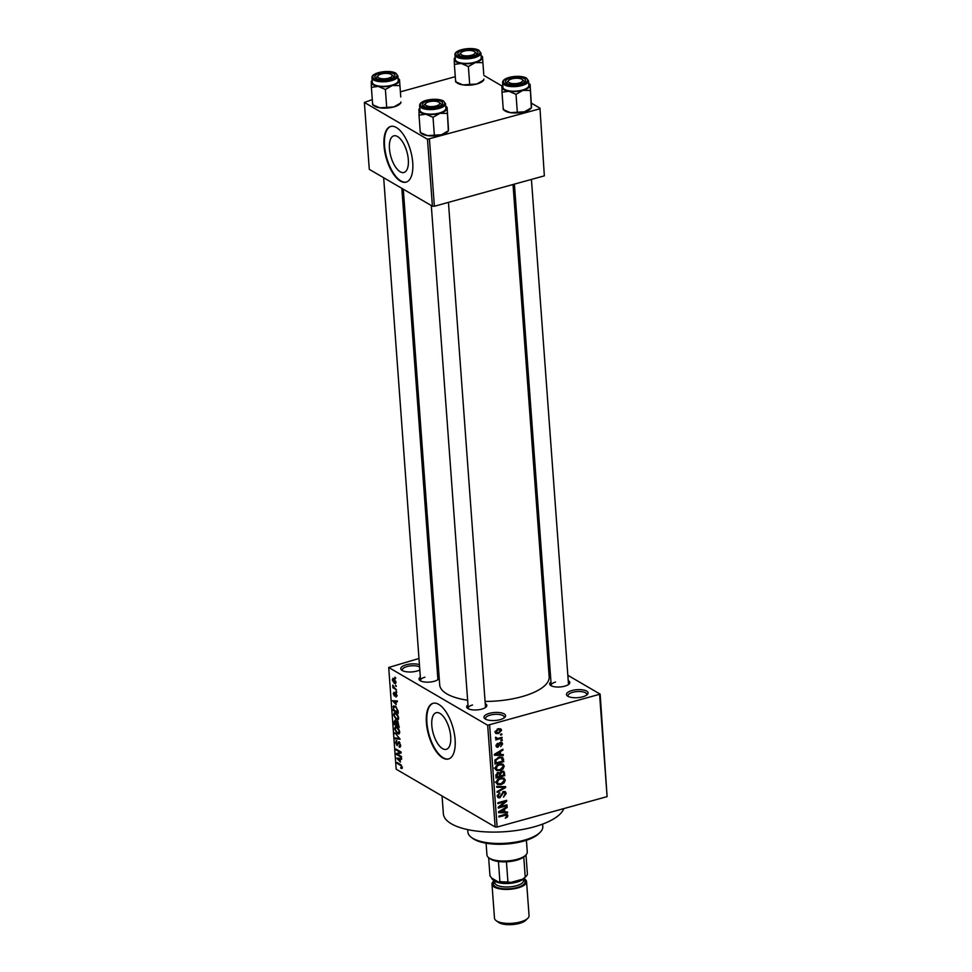 <?xml version="1.0" encoding="UTF-8"?>
<svg xmlns="http://www.w3.org/2000/svg" width="972" height="972" viewBox="0 0 972 972"><rect width="100%" height="100%" fill="white"/><g stroke="black" fill="none" stroke-linecap="round" stroke-linejoin="round"><path stroke-width="1.46" d="M419.819 670.012A10.838 4.01 175.8 0 1 416.964 671.069A10.838 4.01 175.8 0 1 401.8 670.243A10.838 4.01 175.8 0 1 406.211 664.787A10.838 4.01 175.8 0 1 419.43 664.678M419.6 666.901A9.392 3.475 -4.2 0 0 407.025 666.549A9.392 3.475 -4.2 0 0 402.323 669.963A9.392 3.475 -4.2 0 0 402.651 670.753M489.414 713.351A10.838 4.01 175.8 0 1 501.88 713.011A10.838 4.01 175.8 0 1 504.82 717.348A10.838 4.01 175.8 0 1 500.167 719.632A10.838 4.01 175.8 0 1 484.992 718.806A10.838 4.01 175.8 0 1 489.414 713.351M504.043 717.98A9.392 3.475 -4.2 0 0 504.249 717.142A9.392 3.475 -4.2 0 0 490.228 715.113A9.392 3.475 -4.2 0 0 485.526 718.515A9.392 3.475 -4.2 0 0 485.842 719.316M571.888 690.545A10.838 4.01 175.8 0 1 584.366 690.205A10.838 4.01 175.8 0 1 587.307 694.543A10.838 4.01 175.8 0 1 582.653 696.827A10.838 4.01 175.8 0 1 567.478 696.001A10.838 4.01 175.8 0 1 571.888 690.545M586.529 695.174A9.392 3.475 -4.2 0 0 586.736 694.336A9.392 3.475 -4.2 0 0 572.715 692.307A9.392 3.475 -4.2 0 0 568.013 695.709A9.392 3.475 -4.2 0 0 568.328 696.511M450.692 736.533A19.003 8.371 -105.5 0 0 436.185 712.695A19.003 8.371 -105.5 0 0 431.811 725.513A19.003 8.371 -105.5 0 0 446.318 749.339A19.003 8.371 -105.5 0 0 450.692 736.533M455.09 739.534A28.881 12.721 -105.5 0 0 433.05 703.315A28.881 12.721 -105.5 0 0 426.404 722.779A28.881 12.721 -105.5 0 0 448.444 758.998A28.881 12.721 -105.5 0 0 455.09 739.534M433.305 703.254A28.881 12.721 -105.5 0 0 426.902 722.646A28.881 12.721 -105.5 0 0 448.7 758.925M568.231 680.679A10.109 3.742 175.8 0 1 569.094 684.045A10.109 3.742 175.8 0 1 564.756 686.171A10.109 3.742 175.8 0 1 550.589 685.394A10.109 3.742 175.8 0 1 550.954 681.955M568.316 684.665A8.663 3.208 -4.2 0 0 568.474 683.936L531.429 179.419M485.259 703.631A10.109 3.742 175.8 0 1 486.109 706.984A10.109 3.742 175.8 0 1 481.772 709.11A10.109 3.742 175.8 0 1 467.605 708.345A10.109 3.742 175.8 0 1 467.969 704.894M485.332 707.604A8.663 3.208 -4.2 0 0 485.49 706.887L448.444 202.37M437.631 675.832A10.109 3.742 175.8 0 1 439.137 677.302M439.198 677.982A10.109 3.742 175.8 0 1 438.481 679.185A10.109 3.742 175.8 0 1 434.144 681.311A10.109 3.742 175.8 0 1 419.989 680.546A10.109 3.742 175.8 0 1 420.341 677.095M437.704 679.805A8.663 3.208 -4.2 0 0 437.874 679.088L401.825 188.337M563.809 808.595A60.665 22.417 175.8 0 1 533.993 826.88A60.665 22.417 175.8 0 1 443.366 813.734L442.066 795.983M513.022 184.51L549.168 676.791A54.882 20.291 175.8 0 1 521.685 696.717A54.882 20.291 175.8 0 1 485.089 701.432M467.629 700.241A54.882 20.291 175.8 0 1 439.696 684.835L403.295 189.2M408.325 159.675A19.003 8.371 -105.5 0 0 393.818 135.849A19.003 8.371 -105.5 0 0 389.444 148.655A19.003 8.371 -105.5 0 0 403.951 172.481A19.003 8.371 -105.5 0 0 408.325 159.675M412.736 162.676A28.881 12.721 -105.5 0 0 390.695 126.457A28.881 12.721 -105.5 0 0 384.037 145.934A28.881 12.721 -105.5 0 0 406.089 182.141A28.881 12.721 -105.5 0 0 412.736 162.676M390.938 126.396A28.881 12.721 -105.5 0 0 384.548 145.788A28.881 12.721 -105.5 0 0 406.332 182.068M395.495 685.175L396.272 686.451L395.495 685.175M394.571 687.897L396.527 689.853L392.87 687.726L392.81 685.126L394.571 687.897M395.92 691.019L396.71 692.295L395.92 691.019M395.689 692.975L397.013 695.721L395.993 697.118L395.847 693.887L394.425 696.086L393.235 693.558L394.134 692.186L393.757 693.826L394.571 695.089L395.167 692.854M395.871 696.231L396.965 695.235M396.418 693.729L395.531 693.911M394.268 693.085L393.757 693.826M394.28 695.187L395.349 694.895M396.175 704.627L392.518 700.715L397.341 700.933L397.402 701.82L395.956 701.687L396.175 704.627M398.034 719.863L396.382 719.705L393.49 714.87L394.365 712.743L397.694 714.991L398.642 717.883L397.742 719.997M399.067 733.86L397.402 733.69L394.523 728.854L395.397 726.74L398.727 728.988L399.674 731.867L398.775 733.994M402.287 767.382L402.019 768.512L400.853 768.317L401.691 767.005L401.242 765.863L397.111 763.336L397.05 762.485L400.464 764.478L402.287 767.382L401.46 767.637M402.019 768.512L400.853 768.317L402.287 767.916M400.719 767.418L402.214 766.859M418.981 658.481L388.703 667.472L487.677 725.246L600.161 694.142L607.099 796.627L599.627 694.907M388.703 667.472L396.175 769.192L495.149 826.965L487.677 725.246M400.391 762.06L396.734 758.148L401.558 758.354L401.618 759.254L400.172 759.108L400.391 762.06M397.402 754.187L401.424 756.532L401.485 757.382L396.467 754.454L396.394 753.543L400.16 752.304L396.139 749.959L396.066 749.096L401.096 752.036L401.157 752.948L396.467 754.454M399.042 746.18L400.063 744.819L399.079 742.584L397.062 745.609L395.519 742.377L396.831 740.688L396.102 742.693L397.026 744.771L399.006 741.733L400.658 745.232L399.164 747.067L399.042 746.18L400.658 745.974M400.002 747.237L399.164 747.067L400.525 746.69M399.711 742.414L398.739 742.511L399.601 742.268M396.102 740.555L396.831 740.688M399.298 741.94L397.9 742.329L399.006 741.733M394.875 732.754L400.148 739.194L395.312 738.793L395.252 737.906L399.541 738.489L394.875 732.754M397.414 721.236L399.273 727.335L394.255 724.407L394.061 721.759L395.154 720.155L396.272 721.686L397.56 721.333M395.252 706.122L393.053 706.729L395.288 706.146L398.07 710.848L398.253 713.339L393.235 710.411L393.757 705.745M393.915 678.553L396.017 682.052L394.292 683.316L392.226 679.841L393.915 678.553L392.846 678.274M395.397 683.608L394.292 683.316L395.981 682.854M394.911 677.144L395.689 678.42L394.911 677.144M548.22 663.827L549.678 664.69M567.842 675.285L600.161 694.142M500.507 734.237L501.759 733.884L501.819 734.735L500.568 735.087L500.507 734.237M498.709 738.21L502.002 737.298L502.062 738.149L495.708 739.899L496.656 738.769L495.453 738.064L495.732 737.165L497.397 738.404L498.709 738.21M496.656 738.769L495.453 738.064L496.656 738.769M495.684 737.262L497.397 738.404M500.932 740.069L502.184 739.728L502.245 740.579L500.993 740.919L500.932 740.069M500.398 742.45L501.868 742.559L502.609 743.944L500.714 746.593L501.698 744.139L500.629 743.264L497.98 747.225L496.716 747.128L496.024 745.803L497.7 743.325L496.935 745.524L497.786 746.411L500.398 742.45M501.698 744.139L499.717 742.73M496.085 745.026L497.786 746.411M500.604 754.515L503.265 754.527L503.338 755.426L494.396 755.256L494.335 754.357L502.876 749.218L502.949 750.105L500.386 751.575L500.604 754.515L499.511 753.883M502.718 764.028L504.237 766.094L503.046 768.925L500.106 770.589L496.437 770.492L495.258 768.573C495.659 766.082 497.081 764.575 499.511 764.053L503.119 764.223M503.751 778.025L505.27 780.091L504.067 782.91L501.139 784.586L497.457 784.489L496.291 782.569C496.692 780.079 498.114 778.572 500.544 778.05L504.14 778.22M507.87 815.605L507.348 817.112L505.282 818.193L506.849 815.848L506.12 815.107L498.928 816.978L498.867 816.128L504.808 814.487L507.214 814.414L507.87 815.605L505.634 814.293M506.849 815.848L504.966 814.439M489.645 725.319L497.117 827.038L607.099 796.627M504.82 811.948L507.493 811.96L507.554 812.847L498.612 812.677L498.551 811.79L507.092 806.651L507.165 807.538L504.602 808.996L504.82 811.948L503.727 811.304M499.96 806.76L506.959 804.828L507.032 805.679L498.284 808.097L498.211 807.185L504.966 801.657L497.943 803.589L497.883 802.738L506.631 800.321L506.704 801.232L499.96 806.76L499.243 806.335M503.508 791.5L505.306 791.658L506.242 793.456L503.496 797.089L505.221 793.662L503.593 792.35L499.851 797.854L498.162 797.72L497.275 796.092L499.705 792.8L498.296 795.776L499.827 796.991L503.508 791.5M503.192 791.609L504.602 792.435L502.718 791.84M497.275 795.983L499.827 796.991M496.68 786.397L505.634 786.652L505.695 787.478L497.129 792.423L497.069 791.548L504.638 787.405L496.753 787.284L496.68 786.397M501.868 771.1L503.8 771.221L504.82 775.62L496.072 778.037L495.878 775.389L497.907 772.448L499.802 772.862L501.868 771.1M498.952 757.127L502.633 757.2L503.788 761.623L495.04 764.053L494.93 760.274L498.952 757.127M498.065 728.818L500.762 728.854L501.601 730.264L498.49 733.544L495.854 733.496L495.015 732.086L498.065 728.818M436.015 653.779L437.388 653.403M483.801 75.379L502.038 86.034M531.417 103.178L539.97 108.171L544.344 175.847L539.97 108.171M372.288 99.618L364.366 102.425L369.287 169.347L432.406 206.185L427.486 139.263L539.436 108.925M429.454 139.336L434.375 206.258L544.344 175.847M364.366 102.425L427.486 139.263M400.391 91.854L455.273 76.679M434.375 206.258L432.406 206.185M497.117 827.038L495.149 826.965M472.55 705.004A8.663 3.208 -4.2 0 0 468.212 708.151A8.663 3.208 -4.2 0 0 468.48 708.843M424.922 677.205A8.663 3.208 -4.2 0 0 420.584 680.351A8.663 3.208 -4.2 0 0 420.852 681.044M555.534 682.065A8.663 3.208 -4.2 0 0 551.197 685.211A8.663 3.208 -4.2 0 0 551.452 685.904M506.558 816.638L507.348 817.112M506.011 811.948L507.554 812.847M506.376 807.076L507.165 807.538M503.885 808.583L504.602 808.996M501.175 811.851L503.775 811.936L503.605 809.567L499.487 811.912L501.175 811.851M502.913 809.166L503.605 809.567M506.011 805.083L507.032 805.679M503.946 801.062L504.966 801.657M505.61 800.6L506.704 801.232M504.857 792.642L506.242 793.456M497.312 796.36L499.851 797.854M498.976 793.091L499.887 793.626M497.336 795.218L498.296 795.776M504.189 786.615L505.695 787.478M503.241 786.579L504.638 787.405M503.35 782.496L504.067 782.91M500.045 783.954L501.139 784.586M497.19 783.14L496.413 783.213M502.281 777.77L502.39 778.39M503.618 779.131L505.27 780.091M497.312 782.278L498.174 783.711L501.09 783.724L504.237 780.382L503.375 778.961L500.58 778.9L498.624 779.811L497.312 782.278L496.34 781.719M497.871 779.374L498.624 779.811M499.632 778.353L500.58 778.9M503.727 774.988L504.82 775.62M497.032 776.907L499.644 776.178L499.377 773.712L498.114 773.25L497.032 776.907L495.939 776.264M497.214 772.728L499.377 773.712M500.665 775.899L503.739 775.048L503.423 772.4L501.941 771.95L500.544 774.222L500.665 775.899L499.572 775.267M499.207 773.433L500.544 774.222M501.042 771.428L503.423 772.4M502.33 768.5L503.046 768.925M499.013 769.958L500.106 770.589M496.17 769.156L495.38 769.229M501.248 763.785L501.37 764.393M502.597 765.134L504.237 766.094M496.279 768.281L497.142 769.727L500.058 769.739L503.217 766.386L502.354 764.976L499.547 764.915L497.603 765.814L496.279 768.281L495.319 767.722M496.85 765.377L497.603 765.814M498.6 764.357L499.547 764.915M502.305 758.367L503.605 759.132M502.706 760.991L503.788 761.623M495.999 762.911L502.706 761.064L501.163 757.735L499.001 757.99L495.975 760.14L495.999 762.911L494.918 762.279M494.857 760.797L495.89 761.404M495.161 759.667L495.975 760.14M498.041 757.431L499.001 757.99M499.79 756.933L501.892 757.953L500.07 756.896M501.795 754.527L503.338 755.426M502.16 749.655L502.949 750.105M499.669 751.149L500.386 751.575M496.959 754.418L499.559 754.515L499.389 752.146L495.27 754.491L496.959 754.418M498.697 751.733L499.389 752.146M500.179 742.523L502.609 743.944M499.219 743.143L500.07 743.641M496.06 746.107L497.98 747.225M497.032 743.665L497.871 744.151M501.236 739.984L502.245 740.579M501.054 737.554L502.062 738.149M500.811 734.152L501.819 734.735M498.83 728.648L501.601 730.264M497.336 732.876L498.49 733.544M495.076 731.357L496.449 732.681L495.015 731.843M497.251 729.109L498.199 729.656L495.927 731.855L498.417 732.694L500.689 730.494L498.515 728.708M500.689 730.494L498.199 729.656M398.058 763.081L397.111 763.336M401.582 758.719L400.172 759.108M398.265 759.788L399.784 761.428L399.613 759.059L397.281 758.84L398.265 759.788M399.358 758.257L397.281 758.84M401.57 758.512L399.613 759.059M401.108 752.243L396.394 753.543M401.096 752.049L400.16 752.304M397.086 749.691L396.139 749.959M397.463 738.198L395.312 738.793M395.543 733.483L394.936 733.653M399.589 733.095L397.402 733.69M397.706 727.712L395.713 727.651L397.135 727.263L395.798 727.627L395.106 729.194L397.354 732.852L399.65 732.779M399.613 731.394L396.904 727.931M397.354 732.852L399.091 731.539M395.203 724.14L394.255 724.407M395.883 720.884L394.668 722.415L394.778 723.897L396.284 724.772L396.054 722.245L394.911 720.957L395.762 720.726M397.998 721.71L396.054 722.245M398.168 721.904L396.746 723.435L396.868 725.112L398.629 726.133L398.362 723.411L397.062 721.989L398.01 721.734M398.556 719.098L396.382 719.705M396.673 713.715L394.681 713.655L396.102 713.266L394.778 713.63L394.085 715.21L396.321 718.855L398.629 718.794M398.593 717.397L395.883 713.934M396.321 718.855L398.058 717.543M394.182 710.143L393.235 710.411M393.757 709.9L397.597 712.148L396.6 708.041L395.349 706.984L393.648 707.239L393.757 709.9M395.507 706.279L393.648 707.239M396.151 706.766L395.349 706.984M397.366 701.298L395.956 701.687M394.049 702.355L395.568 703.995L395.397 701.626L393.065 701.407L394.049 702.355M395.142 700.836L393.065 701.407M397.354 701.091L395.397 701.626M396.382 693.668L395.762 693.85M395.361 694.871L394.571 695.089M396.661 691.687L395.981 691.87M393.939 687.435L392.87 687.726M393.32 685.637L392.676 685.819M396.236 685.843L395.555 686.025M392.761 680.169L394.231 682.466L395.495 681.724L394.012 679.416L392.761 680.169L394.778 679.209M395.956 681.591L394.231 682.466M395.64 677.812L394.972 678.006M540.104 832.36L538.865 833.575A36.11 13.341 175.8 0 1 523.373 841.181A36.11 13.341 175.8 0 1 472.793 838.435L471.384 837.402A37.556 13.875 -4.2 0 0 523.993 840.258A37.556 13.875 -4.2 0 0 540.104 832.36A37.556 13.875 -4.2 0 0 542.789 826.625L542.607 824.11M467.702 829.602L467.897 832.129A37.556 13.875 -4.2 0 0 471.384 837.402M400.768 96.969L399.492 79.583L400.768 96.969M399.431 79.497L398.107 78.525A14.058 5.2 175.8 0 1 399.322 80.579A14.058 5.2 175.8 0 1 392.275 85.524A14.058 5.2 -4.2 0 1 378.242 86.399A14.058 5.2 175.8 0 1 373.127 84.819A14.058 5.2 175.8 0 1 371.268 82.328L371.389 87.359L378.242 86.399L385.398 89.485L392.275 85.524L399.443 85.597M376.152 78.513A10.109 3.742 175.8 0 1 375.751 78.258A10.109 3.742 175.8 0 1 380.259 73.07A10.109 3.742 175.8 0 1 393.648 73.678A10.109 3.742 175.8 0 1 394.255 76.897A10.109 3.742 175.8 0 1 385.605 79.789A10.109 3.742 175.8 0 1 376.152 78.513M377.78 76.12A8.663 3.208 -4.2 0 0 376.358 78.076A8.663 3.208 -4.2 0 0 376.626 78.768A8.663 3.208 175.8 0 1 376.358 78.076A8.663 3.208 175.8 0 1 376.978 76.752L378.217 75.524A7.217 2.673 -4.2 0 0 379.517 78.222A7.217 2.673 -4.2 0 0 386.807 78.562A7.217 2.673 -4.2 0 0 391.424 74.552A7.217 2.673 -4.2 0 0 382.992 73.641A7.217 2.673 -4.2 0 0 378.217 75.524M374.05 84.564A13.001 4.799 -4.2 0 0 388.8 85.864A13.001 4.799 -4.2 0 0 398.253 80.506L397.925 75.95A13.001 4.799 175.8 0 1 388.472 81.32A13.001 4.799 175.8 0 1 373.71 80.008A13.001 4.799 175.8 0 1 371.997 77.857L372.325 82.401A13.001 4.799 -4.2 0 0 374.05 84.564M400.889 101.987L400.719 102.983L393.842 106.944L379.821 107.819L372.665 104.733L371.389 87.359M386.674 106.871L385.398 89.485M372.665 104.733L372.835 103.749M371.438 81.332L371.268 82.328A14.058 5.2 175.8 0 1 372.179 80.433L371.353 81.247M399.322 80.579L399.492 79.583M400.804 103.081L399.881 103.98A14.058 5.2 175.8 0 1 393.842 106.944A14.058 5.2 175.8 0 1 379.821 107.819A14.058 5.2 175.8 0 1 374.147 105.875L372.726 104.83M391.424 74.552L392.834 75.585A8.663 3.208 175.8 0 1 393.636 76.8A8.663 3.208 175.8 0 1 393.478 77.529A8.663 3.208 -4.2 0 0 393.636 76.8A8.663 3.208 -4.2 0 0 392.494 75.366M427.486 102.303A7.217 2.673 -4.2 0 0 425.833 103.324A7.217 2.673 -4.2 0 0 428.518 106.373A7.217 2.673 -4.2 0 0 437.558 105.486A7.217 2.673 -4.2 0 0 439.052 102.352A7.217 2.673 -4.2 0 0 427.486 102.303M425.408 103.919A8.663 3.208 -4.2 0 0 423.974 105.875A8.663 3.208 -4.2 0 0 424.242 106.556A8.663 3.208 175.8 0 1 423.974 105.875A8.663 3.208 175.8 0 1 424.594 104.551L425.833 103.324M439.052 102.352L440.462 103.384A8.663 3.208 175.8 0 1 441.264 104.599A8.663 3.208 175.8 0 1 441.106 105.328A8.663 3.208 -4.2 0 0 441.264 104.599A8.663 3.208 -4.2 0 0 440.122 103.166M472.914 54.748A7.217 2.673 -4.2 0 0 474.409 51.613A7.217 2.673 -4.2 0 0 462.842 51.565A7.217 2.673 -4.2 0 0 461.19 52.585A7.217 2.673 -4.2 0 0 463.875 55.635A7.217 2.673 -4.2 0 0 472.914 54.748M474.409 51.613L475.818 52.646A8.663 3.208 175.8 0 1 476.62 53.861A8.663 3.208 175.8 0 1 476.462 54.59A8.663 3.208 -4.2 0 0 476.62 53.861A8.663 3.208 -4.2 0 0 475.478 52.427M460.764 53.181A8.663 3.208 -4.2 0 0 459.343 55.137A8.663 3.208 -4.2 0 0 459.598 55.817A8.663 3.208 175.8 0 1 459.343 55.137A8.663 3.208 175.8 0 1 459.963 53.812L461.19 52.585M517.408 83.41A7.217 2.673 -4.2 0 0 522.037 79.412A7.217 2.673 -4.2 0 0 513.605 78.501A7.217 2.673 -4.2 0 0 508.818 80.384A7.217 2.673 -4.2 0 0 510.13 83.07A7.217 2.673 -4.2 0 0 517.408 83.41M522.037 79.412L523.446 80.445A8.663 3.208 175.8 0 1 524.248 81.66A8.663 3.208 175.8 0 1 524.09 82.377A8.663 3.208 -4.2 0 0 524.248 81.66A8.663 3.208 -4.2 0 0 523.106 80.214M508.392 80.98A8.663 3.208 -4.2 0 0 506.959 82.924A8.663 3.208 -4.2 0 0 507.226 83.616A8.663 3.208 175.8 0 1 506.959 82.924A8.663 3.208 175.8 0 1 507.578 81.599L508.818 80.384M486.085 843.222L486.948 854.947A20.218 7.472 -4.2 0 0 488.831 857.79A20.218 7.472 -4.2 0 0 489.609 858.3A20.218 7.472 -4.2 0 0 508.514 860.852A20.218 7.472 -4.2 0 0 525.828 855.068A20.218 7.472 -4.2 0 0 527.274 851.982L526.411 840.258M525.828 855.068L524.588 856.296A18.772 6.938 175.8 0 1 523.762 857.012A18.772 6.938 175.8 0 1 506.436 861.799A18.772 6.938 175.8 0 1 498.429 861.508A18.772 6.938 175.8 0 1 490.957 859.297A18.772 6.938 175.8 0 1 490.228 858.823L488.831 857.79M525.998 854.898L527.395 873.974A18.772 6.938 -4.2 0 1 526.071 876.367A18.772 6.938 -4.2 0 1 525.232 877.084L522.669 879.162L510.677 882.479A17.326 6.403 175.8 0 1 498.478 882.029L491.589 878.008A17.326 6.403 -4.2 0 0 493.108 879.927A17.326 6.403 -4.2 0 0 517.383 881.24A17.326 6.403 -4.2 0 0 524.831 877.595A17.326 6.403 175.8 0 1 522.669 879.162M523.762 857.012L525.232 877.084M506.436 861.799L507.919 881.883L510.677 882.479M488.637 857.644L489.961 875.784L491.589 878.008M498.478 882.029L499.9 881.58A18.772 6.938 -4.2 0 0 507.919 881.883M498.429 861.508L499.9 881.58M527.808 918.285L525.828 920.241A15.017 5.553 175.8 0 1 519.388 923.4A15.017 5.553 175.8 0 1 498.344 922.258L496.097 920.606A17.326 6.403 -4.2 0 0 520.372 921.93A17.326 6.403 -4.2 0 0 527.808 918.285A17.326 6.403 -4.2 0 0 529.06 915.636L526.557 881.64A17.326 6.403 -4.2 0 0 523.872 878.542M494.201 880.717A17.326 6.403 -4.2 0 0 491.99 884.18L494.481 918.176A17.326 6.403 -4.2 0 0 496.097 920.606M526.071 876.367L523.592 878.822A15.892 5.868 175.8 0 1 516.764 882.163A15.892 5.868 175.8 0 1 494.517 880.948L493.108 879.927M491.99 884.18A17.326 6.403 -4.2 0 0 517.882 887.934A17.326 6.403 -4.2 0 0 526.557 881.64M448.517 129.786L447.108 107.382L448.347 130.783L441.47 134.744L427.449 135.618A14.058 5.2 175.8 0 1 422.322 134.027A14.058 5.2 175.8 0 1 421.775 133.674L420.341 132.617M448.42 130.868L447.509 131.779A14.058 5.2 175.8 0 1 441.47 134.744A14.058 5.2 175.8 0 1 427.449 135.618L420.293 132.532L420.463 131.536M441.276 101.477A10.109 3.742 175.8 0 1 441.883 104.697A10.109 3.742 175.8 0 1 433.22 107.588A10.109 3.742 175.8 0 1 423.78 106.312A10.109 3.742 175.8 0 1 423.379 106.057A10.109 3.742 175.8 0 1 427.874 100.869A10.109 3.742 175.8 0 1 441.276 101.477M419.625 105.656L419.953 110.201A13.001 4.799 -4.2 0 0 421.666 112.363A13.001 4.799 -4.2 0 0 436.428 113.663A13.001 4.799 -4.2 0 0 445.881 108.293L445.541 103.749A13.001 4.799 175.8 0 1 436.088 109.107A13.001 4.799 175.8 0 1 421.338 107.807A13.001 4.799 175.8 0 1 419.625 105.656C419.333 99.521 437.619 97.492 443.511 101.052L445.541 103.749M447.059 107.285L445.735 106.325A14.058 5.2 175.8 0 1 446.938 108.378L447.108 107.382M434.302 134.671L433.026 117.284L439.903 113.323L447.071 113.396M420.293 132.532L419.017 115.146L425.87 114.198L433.026 117.284M419.053 109.131L419.017 115.146M446.938 108.378A14.058 5.2 175.8 0 1 439.903 113.323A14.058 5.2 175.8 0 1 425.87 114.198A14.058 5.2 175.8 0 1 418.896 110.128A14.058 5.2 175.8 0 1 419.807 108.232M483.74 74.03L482.464 56.643L483.74 74.03M482.416 56.546L481.091 55.586A14.058 5.2 175.8 0 1 482.306 57.64A14.058 5.2 175.8 0 1 475.259 62.585A14.058 5.2 -4.2 0 1 461.226 63.459A14.058 5.2 175.8 0 1 456.111 61.88A14.058 5.2 175.8 0 1 454.252 59.389L454.374 64.407L461.226 63.459L468.383 66.546L475.259 62.585L482.428 62.658M459.136 55.574A10.109 3.742 175.8 0 1 458.735 55.319A10.109 3.742 175.8 0 1 463.231 50.131A10.109 3.742 175.8 0 1 476.632 50.738A10.109 3.742 175.8 0 1 477.24 53.958A10.109 3.742 175.8 0 1 468.577 56.85A10.109 3.742 175.8 0 1 459.136 55.574M457.022 61.625A13.001 4.799 -4.2 0 0 471.785 62.925A13.001 4.799 -4.2 0 0 481.237 57.555L480.909 53.01A13.001 4.799 175.8 0 1 471.444 58.369A13.001 4.799 175.8 0 1 456.694 57.069A13.001 4.799 175.8 0 1 454.981 54.918L455.309 59.462A13.001 4.799 -4.2 0 0 457.022 61.625M483.874 79.048L483.704 80.044L476.827 84.005L462.806 84.88L455.649 81.794L454.374 64.407M469.658 83.932L468.383 66.546M455.649 81.794L455.819 80.797M454.422 58.393L454.252 59.389A14.058 5.2 175.8 0 1 455.163 57.494L454.337 58.308M482.306 57.64L482.464 56.643M483.777 80.129L482.865 81.041A14.058 5.2 175.8 0 1 476.827 84.005A14.058 5.2 175.8 0 1 462.806 84.88A14.058 5.2 175.8 0 1 457.132 82.936L455.698 81.879M531.502 106.847L530.092 84.443L531.332 107.843L524.455 111.792L510.422 112.667A14.058 5.2 175.8 0 1 505.306 111.087A14.058 5.2 175.8 0 1 504.76 110.723L503.326 109.678M531.405 107.928L530.493 108.84A14.058 5.2 175.8 0 1 524.455 111.792A14.058 5.2 175.8 0 1 510.422 112.667L503.277 109.593L503.447 108.597M524.26 78.538A10.109 3.742 175.8 0 1 524.868 81.757A10.109 3.742 175.8 0 1 516.205 84.649A10.109 3.742 175.8 0 1 506.752 83.373A10.109 3.742 175.8 0 1 506.363 83.118A10.109 3.742 175.8 0 1 510.859 77.918A10.109 3.742 175.8 0 1 524.26 78.538M502.597 82.705L502.937 87.261A13.001 4.799 -4.2 0 0 504.65 89.412A13.001 4.799 -4.2 0 0 519.413 90.724A13.001 4.799 -4.2 0 0 528.865 85.354L528.525 80.81A13.001 4.799 175.8 0 1 519.072 86.168A13.001 4.799 175.8 0 1 504.322 84.868A13.001 4.799 175.8 0 1 502.597 82.705C502.317 76.581 520.603 74.552 526.496 78.112L528.525 80.81M528.719 83.385A14.058 5.2 175.8 0 1 529.922 85.427L530.092 84.443M517.286 111.719L516.01 94.345L522.875 90.384L530.056 90.457M503.277 109.593L502.002 92.206L508.854 91.259L516.01 94.345M502.038 86.192L502.002 92.206M529.922 85.427A14.058 5.2 175.8 0 1 522.875 90.384A14.058 5.2 175.8 0 1 508.854 91.259A14.058 5.2 175.8 0 1 501.868 87.188A14.058 5.2 175.8 0 1 502.791 85.281L501.965 86.107M503.933 814.73L504.942 815.314M500.592 810.551L501.248 810.94M501.273 794.452L502.099 794.926M501.734 786.542L503.241 787.417M503.314 772.218L504.626 772.983M495.878 774.806L496.923 775.425M496.376 753.13L497.032 753.507M498.806 744.005L499.778 744.576M401.339 765.134L400.561 765.353M400.61 758.318L398.277 758.962M396.394 700.885L394.061 701.529M395.483 694.02L394.705 694.239M374.402 78.999A12.138 4.483 -4.2 0 0 390.926 79.619A12.138 4.483 -4.2 0 0 395.397 73.192A12.138 4.483 -4.2 0 0 378.873 72.584A12.138 4.483 -4.2 0 0 374.402 78.999M523.495 879.417A15.892 5.868 175.8 0 1 517.165 887.509A15.892 5.868 175.8 0 1 498.745 887.983A15.892 5.868 175.8 0 1 494.687 881.531M494.651 881.057L494.772 882.625A14.446 5.334 -4.2 0 0 516.351 885.759A14.446 5.334 -4.2 0 0 523.58 880.511L523.458 878.943M443.025 100.991A12.138 4.483 -4.2 0 0 426.501 100.383A12.138 4.483 -4.2 0 0 422.03 106.799A12.138 4.483 -4.2 0 0 438.554 107.418A12.138 4.483 -4.2 0 0 443.025 100.991M457.387 56.06A12.138 4.483 -4.2 0 0 473.911 56.68A12.138 4.483 -4.2 0 0 478.382 50.252A12.138 4.483 -4.2 0 0 461.858 49.645A12.138 4.483 -4.2 0 0 457.387 56.06M526.01 78.052A12.138 4.483 -4.2 0 0 509.486 77.432A12.138 4.483 -4.2 0 0 505.003 83.859A12.138 4.483 -4.2 0 0 521.527 84.467A12.138 4.483 -4.2 0 0 526.01 78.052M506.473 815.216L505.1 814.402M498.174 783.711L495.295 782.035M503.375 778.961L500.507 777.284M499.025 773.287L497.688 772.509M503.059 771.999L501.637 771.173M497.142 769.727L494.274 768.05M502.354 764.976L499.487 763.299M501.285 743.325L500.021 742.584M497.312 746.362L496.012 745.609M496.911 738.295L495.562 737.505M396.199 696.268L397.038 696.037M395.628 693.838L396.357 693.631M394.438 695.223L395.349 694.968M393.162 679.185L394.365 678.857M395.094 682.696L396.029 682.441M397.925 75.95L395.896 73.252C389.808 69.377 370.94 72.341 371.997 77.857M420.584 680.351L383.673 177.742M431.301 205.542L468.212 708.151M551.197 685.211L514.395 184.133M419.807 108.22L418.981 109.046M480.909 53.01L478.88 50.313C472.793 46.425 453.924 49.402 454.981 54.918M528.719 83.373L530.044 84.345"/></g></svg>
